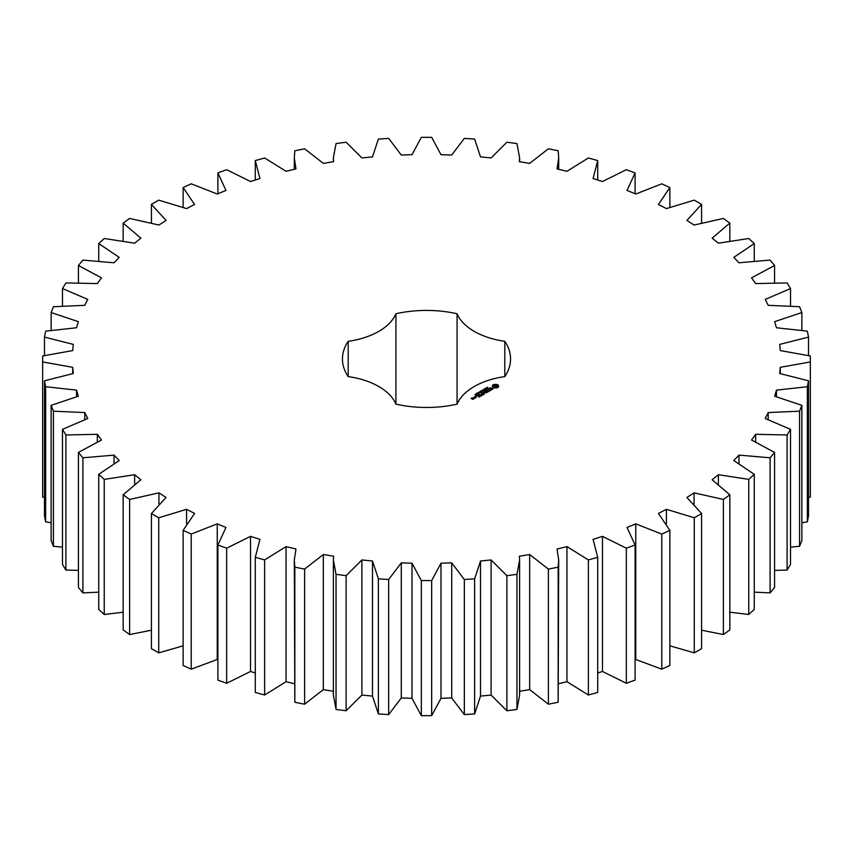 <?xml version="1.0" encoding="UTF-8"?>
<svg xmlns="http://www.w3.org/2000/svg" width="853" height="853" viewBox="0 0 853 853"><rect width="100%" height="100%" fill="white"/><g stroke="black" fill="none" stroke-linecap="round" stroke-linejoin="round"><path stroke-width="1.28" d="M158.733 517.76L158.733 652.865L151.418 648.643L151.418 513.538L158.733 517.76L186.572 509.305L194.58 513.431L183.128 530.353L191.221 534.074L217.238 523.87L225.992 527.453L217.899 545.003L226.663 548.18L250.537 536.356L259.93 539.352L255.292 557.318L264.622 559.909L286.043 546.613L295.97 548.991L294.306 560.037L294.839 567.138L304.606 569.111L323.33 554.514L333.64 556.231L333.384 560.037L336.039 574.336L346.126 575.668L361.896 559.952L372.484 560.997L378.38 578.835L388.669 579.507L401.283 562.863L412.01 563.215L421.329 580.562L431.671 580.562L440.99 563.215L451.717 562.863L464.331 579.507L474.62 578.835L480.516 560.997L491.104 559.952L506.874 575.668L516.961 574.336L519.616 560.037L519.36 556.231L529.67 554.514L548.394 569.111L558.161 567.138L558.694 560.037L557.03 548.991L566.957 546.613L588.378 559.909L597.708 557.318L593.07 539.352L602.463 536.356L626.337 548.18L635.101 545.003L627.008 527.453L635.762 523.87L661.779 534.074L669.872 530.353L658.42 513.431L666.428 509.305L694.267 517.76L701.582 513.538L686.921 497.47L694.075 492.853L723.376 499.453L729.837 494.783L712.148 479.759L718.365 474.705L748.763 479.386L754.265 474.321L733.783 460.535L738.975 455.118L770.088 457.794L774.577 452.41L751.557 440.041L755.662 434.316L787.095 434.966L790.518 429.326L765.237 418.514L768.212 412.564L799.57 411.178L801.873 405.346L774.663 396.24L776.454 390.13L807.354 386.729L808.516 380.79L779.706 373.507L780.303 367.312L810.35 361.939L810.35 355.957L780.303 350.583L779.706 344.388L808.516 337.106L807.354 331.167L776.454 327.765L774.663 321.656L801.873 312.55L799.57 306.717L768.212 305.331L765.237 299.382L790.518 288.57L787.095 282.929L755.662 283.58L751.557 277.854L774.577 265.486L770.088 260.101L738.975 262.777L733.783 257.361L754.265 243.574L748.763 238.509L718.365 243.19L712.148 238.136L729.837 223.113L723.376 218.443L694.075 225.043L686.921 220.426L701.582 204.357L694.267 200.135L666.428 208.59L658.42 204.464L669.872 187.543L661.779 183.821L635.762 194.026L627.008 190.443L635.101 172.892L626.337 169.715L602.463 181.54L593.07 178.544L597.708 160.577L588.378 157.986L566.957 171.282L557.03 168.905L558.694 157.858L558.161 150.757L548.394 148.785L529.67 163.381L519.36 161.665L519.616 157.858L516.961 143.56L506.874 142.227L491.104 157.944L480.516 156.899L474.62 139.06L464.331 138.389L451.717 155.033L440.99 154.681L431.671 137.333L421.329 137.333L412.01 154.681L401.283 155.033L388.669 138.389L378.38 139.06L372.484 156.899L361.896 157.944L346.126 142.227L336.039 143.56L333.384 157.858L333.64 161.665L323.33 163.381L304.606 148.785L294.839 150.757L294.306 157.858L295.97 168.905L286.043 171.282L264.622 157.986L255.292 160.577L259.93 178.544L250.537 181.54L226.663 169.715L217.899 172.892L225.992 190.443L217.238 194.026L191.221 183.821L183.128 187.543L194.58 204.464L186.572 208.59L158.733 200.135L151.418 204.357L166.079 220.426L158.925 225.043L129.624 218.443L123.163 223.113L140.852 238.136L134.635 243.19L104.237 238.509L98.735 243.574L119.217 257.361L114.025 262.777L82.912 260.101L78.423 265.486L101.443 277.854L97.338 283.58L65.905 282.929L62.482 288.57L87.763 299.382L84.788 305.331L53.43 306.717L51.127 312.55L78.337 321.656L76.546 327.765L45.646 331.167L44.484 337.106L73.294 344.388L72.697 350.583L42.65 355.957L42.65 361.939L72.697 367.312L73.294 373.507L44.484 380.79L45.646 386.729L76.546 390.13L78.337 396.24L51.127 405.346L53.43 411.178L84.788 412.564L87.763 418.514L62.482 429.326L65.905 434.966L97.338 434.316L101.443 440.041L78.423 452.41L82.912 457.794L114.025 455.118L119.217 460.535L98.735 474.321L104.237 479.386L134.635 474.705L140.852 479.759L123.163 494.783L129.624 499.453L158.925 492.853L166.079 497.47L151.418 513.538M186.572 523.731L186.572 509.305M158.733 652.865L183.128 645.817M183.128 530.353L183.128 665.457L191.221 669.178L217.899 659.241M217.899 545.003L217.899 680.108L226.663 683.285L250.537 671.46L255.292 672.974M255.292 557.318L255.292 692.423L264.622 695.014L286.043 681.718L294.306 683.69M294.306 560.037L294.839 702.243L304.606 704.215L323.33 689.619L333.64 691.335M333.384 560.037L333.384 695.142L336.039 709.44L346.126 710.773L361.896 695.056L372.484 696.101L378.38 713.94L388.669 714.611L401.283 697.967L412.01 698.319L421.329 715.667L431.671 715.667L440.99 698.319L451.717 697.967L464.331 714.611L474.62 713.94L480.516 696.101L491.104 695.056L506.874 710.773L516.961 709.44L519.616 695.142L519.616 560.037M519.36 691.335L529.67 689.619L548.394 704.215L558.161 702.243L558.694 560.037M558.694 683.69L566.957 681.718L588.378 695.014L597.708 692.423L597.708 557.318M597.708 672.974L602.463 671.46L626.337 683.285L635.101 680.108L635.101 545.003M635.101 659.241L661.779 669.178L669.872 665.457L669.872 530.353M669.872 645.817L694.267 652.865L701.582 648.643L701.582 513.538M701.582 630.196L723.376 634.557L729.837 629.887L729.837 494.783M729.837 612.198L748.763 614.491L754.265 609.426L754.265 474.321M754.265 592.153L770.088 592.899L774.577 587.514L774.577 452.41M774.577 570.38L787.095 570.071L790.518 564.43L790.518 429.326M790.518 547.157L799.57 546.283L801.873 540.45L801.873 405.346M801.873 522.782L807.354 521.833L808.516 515.894L808.516 380.79M808.516 497.502L810.35 497.043L810.35 361.939M42.65 361.939L42.65 497.043L44.484 497.502M44.484 380.79L44.484 515.894L45.646 521.833L51.127 522.782M51.127 405.346L51.127 540.45L53.43 546.283L62.482 547.157M62.482 429.326L62.482 564.43L65.905 570.071L78.423 570.38M78.423 452.41L78.423 587.514L82.912 592.899L98.735 592.153M98.735 474.321L98.735 609.426L104.237 614.491L123.163 612.198M123.163 494.783L123.163 629.887L129.624 634.557L151.418 630.196M348.195 376.599A64.86 37.447 0 0 1 395.931 404.151A84.052 48.525 0 0 0 457.069 404.151A64.86 37.447 0 0 1 504.805 376.599A84.052 48.525 0 0 0 510.552 358.953A84.052 48.525 0 0 0 504.805 341.296A64.86 37.447 0 0 1 457.069 313.744A84.052 48.525 0 0 0 395.931 313.744A64.86 37.447 0 0 1 348.195 341.296A84.052 48.525 0 0 0 342.448 358.953A84.052 48.525 0 0 0 348.195 376.599L348.195 341.296M498.504 386.953L498.504 385.407L496.851 384.447L494.164 384.447L492.512 385.407L492.512 386.953L494.164 387.912L496.851 387.912L498.504 386.953M486.903 388.051L487.276 387.294L486.775 387.87L488.183 387.976L486.903 388.051M486.317 388.915L486.05 387.923L487.234 388.605L486.317 388.915M485.357 389.682L484.184 389.011L485.986 389.181L485.08 388.488L486.253 389.171L484.547 389.043L485.357 389.682M482.745 390.514L482.244 390.226L482.851 389.789L484.077 390.269L482.766 390.354M493.023 388.691L490.091 388.861L490.976 387.657L489.249 388.701L492.192 388.541L491.296 389.736L493.023 388.691M490.806 390.045L490.102 390.461L487.671 389.224L489.814 390.621L489.1 391.196L490.806 390.375M488.726 391.57L486.434 390.098L484.728 391.079L486.295 390.343L487.159 390.834L486.157 391.58L488.3 391.495L487.01 392.401L488.726 391.41M481.838 391.719L480.996 390.845L483.139 390.962L481.103 391.005L481.838 391.719M480.559 392.455L479.386 391.772L480.111 392.017L480.282 391.26L481.455 391.932L480.559 392.455M478.714 393.372L477.947 392.572L479.333 393.02L478.714 393.372M476.667 393.5L477.339 392.956L477.616 393.798L478.426 393.628L476.667 393.5M476.656 394.555L475.739 394.022L476.912 393.883L476.656 394.555L476.944 394.097L475.931 393.926L476.667 394.438M474.918 394.886L475.675 394.299L475.953 395.12L474.918 394.886M483.907 392.54L486.498 392.7L484.227 391.378L485.688 392.561L483.491 392.295L483.95 393.574L481.902 392.551L484.472 394.033L483.907 392.54L484.333 394.033M482.18 395.355L483.598 394.374L481.028 393.052L482.03 393.798L481.028 394.534L483.171 394.459L482.18 395.355M481.444 395.781L478.874 394.299L481.444 395.781M479.119 397.125L480.538 396.133L478.256 394.822L476.56 395.643L478.97 395.557L477.979 396.304L480.111 396.219L479.119 397.125M476.241 396.368L475.675 396.24L476.241 396.101M474.108 397.21L475.26 397.871L476.379 397.391L475.228 396.56L474.119 397.05M475.004 398.18L473.575 397.359L473.714 398.564L475.004 398.18M473.746 398.905L471.506 398.426L472.199 397.861L471.091 398.34L472.626 399.396L473.746 398.905M158.925 504.016L158.925 492.853M129.624 634.557L129.624 499.453M191.221 669.178L191.221 534.074M217.238 658.974L217.238 523.87M134.635 484.067L134.635 474.705M104.237 614.491L104.237 479.386M226.663 683.285L226.663 548.18M250.537 671.46L250.537 536.356M114.025 463.328L114.025 455.118M82.912 592.899L82.912 457.794M264.622 695.014L264.622 559.909M286.043 681.718L286.043 546.613M97.338 441.747L97.338 434.316M65.905 570.071L65.905 434.966M294.839 702.243L294.839 567.138M304.606 704.215L304.606 569.111M323.33 689.619L323.33 554.514M84.788 419.452L84.788 412.564M53.43 546.283L53.43 411.178M336.039 709.44L336.039 574.336M346.126 710.773L346.126 575.668M361.896 695.056L361.896 559.952M76.546 396.656L76.546 390.13M372.484 696.101L372.484 560.997M45.646 521.833L45.646 386.729M378.38 713.94L378.38 578.835M388.669 714.611L388.669 579.507M401.283 697.967L401.283 562.863M72.697 373.593L72.697 367.312M412.01 698.319L412.01 563.215M421.329 715.667L421.329 580.562M431.671 715.667L431.671 580.562M440.99 698.319L440.99 563.215M451.717 697.967L451.717 562.863M44.484 355.498L44.484 337.106M464.331 714.611L464.331 579.507M474.62 713.94L474.62 578.835M480.516 696.101L480.516 560.997M491.104 695.056L491.104 559.952M51.127 330.218L51.127 312.55M506.874 710.773L506.874 575.668M516.961 709.44L516.961 574.336M529.67 689.619L529.67 554.514M62.482 305.843L62.482 288.57M548.394 704.215L548.394 569.111M558.161 702.243L558.161 567.138M566.957 681.718L566.957 546.613M78.423 282.62L78.423 265.486M588.378 695.014L588.378 559.909M602.463 671.46L602.463 536.356M98.735 260.847L98.735 243.574M626.337 683.285L626.337 548.18M635.762 658.974L635.762 523.87M123.163 240.802L123.163 223.113M661.779 669.178L661.779 534.074M666.428 523.731L666.428 509.305M151.418 222.804L151.418 204.357M694.267 652.865L694.267 517.76M694.075 504.016L694.075 492.853M183.128 207.183L183.128 187.543M723.376 634.557L723.376 499.453M718.365 484.067L718.365 474.705M217.899 193.759L217.899 172.892M748.763 614.491L748.763 479.386M738.975 463.328L738.975 455.118M255.292 180.026L255.292 160.577M770.088 592.899L770.088 457.794M755.662 441.747L755.662 434.316M787.095 570.071L787.095 434.966M768.212 419.452L768.212 412.564M799.57 546.283L799.57 411.178M776.454 396.656L776.454 390.13M807.354 521.833L807.354 386.729M780.303 373.593L780.303 367.312M808.516 355.498L808.516 337.106M801.873 330.218L801.873 312.55M790.518 305.843L790.518 288.57M774.577 282.62L774.577 265.486M597.708 180.026L597.708 160.577M754.265 260.847L754.265 243.574M635.101 193.759L635.101 172.892M729.837 240.802L729.837 223.113M669.872 207.183L669.872 187.543M701.582 222.804L701.582 204.357M504.805 376.599L504.805 341.296M457.069 404.151L457.069 313.744M395.931 404.151L395.931 313.744M498.28 387.187L498.131 386.185M498.227 386.58L498.227 387.123M498.28 385.716L496.851 384.991L492.735 385.716M498.216 385.108L498.216 385.641M497.832 384.842L497.832 385.375M497.374 384.618L497.374 385.161M496.851 384.447L496.851 384.991M496.201 384.607L496.201 385.151M495.508 384.66L495.508 385.204M494.815 384.607L494.815 385.151M494.164 384.447L494.164 384.991M493.642 384.618L493.642 385.161M492.789 386.58L492.735 387.187M493.183 384.842L493.183 385.375M492.885 386.174L492.789 387.123M492.81 385.098L492.81 385.641M486.338 388.264L486.935 388.776M492.576 388.765L492.544 389.373M489.505 388.168L489.505 388.701M477.307 393.137L477.285 393.851M477.339 392.956L477.339 393.5M475.857 394.406L475.889 395.152M483.694 392.263L483.694 392.806M496.659 387.379L494.367 387.379L494.367 385.513L497.011 385.823L497.011 387.07L496.115 387.593M496.115 387.049L495.508 387.657M495.508 387.113L494.9 387.593M494.9 387.049L494.367 387.379M497.128 386.174L497.011 387.07M486.935 388.616L486.338 388.424M477.979 393.318L477.979 392.775L479.13 393.116L477.989 392.806M475.953 397.306L474.535 397.125L475.953 397.637M473.319 398.831L472.349 398.905L473.319 399.151M294.306 157.858L294.306 169.31M333.384 157.858L333.384 161.707M519.616 157.858L519.616 161.707M558.694 157.858L558.694 169.31M487.98 388.488L487.98 387.955M477.456 393.99L477.456 393.446M479.141 393.628L479.141 393.084M477.083 394.811L477.083 394.267"/></g></svg>
